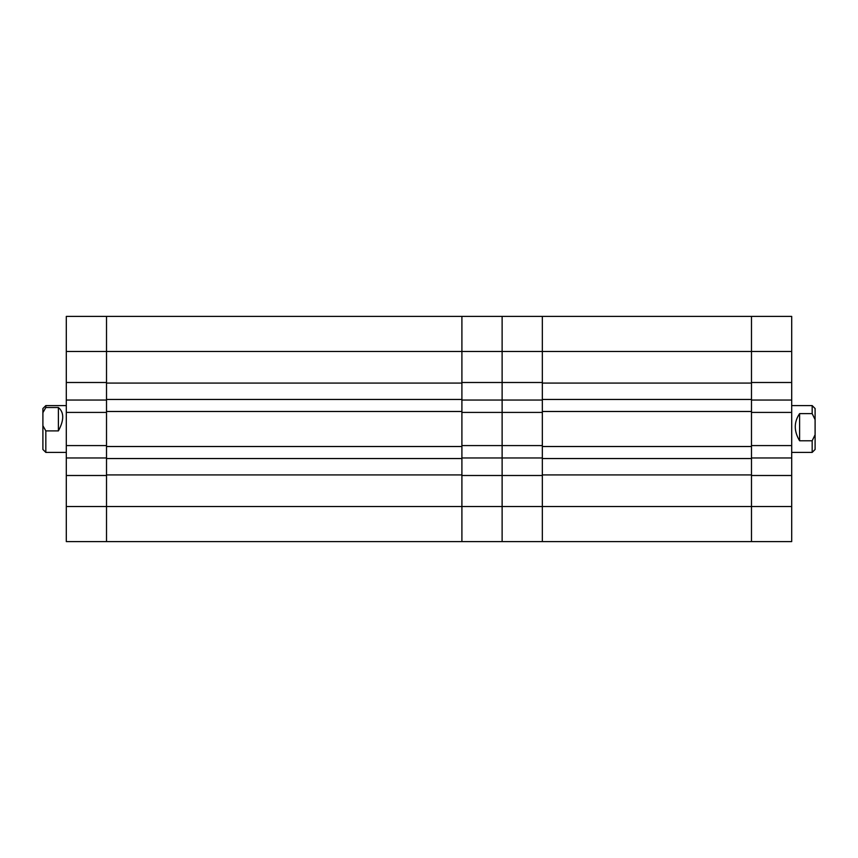 <?xml version="1.0" encoding="UTF-8"?>
<svg xmlns="http://www.w3.org/2000/svg" width="858" height="858" viewBox="0 0 858 858"><rect width="100%" height="100%" fill="white"/><g stroke="black" fill="none" stroke-linecap="round" stroke-linejoin="round"><path stroke-width="1.29" d="M791.698 506.51L791.698 475.504L751.479 475.504L751.479 541.612L751.479 506.51L791.698 506.51L791.698 541.612L502.123 541.612L502.123 457.957L542.342 457.957L542.342 400.043L502.123 400.043L502.123 382.496L461.904 382.496L461.904 316.387L461.904 351.49L106.521 351.49L106.521 316.387L106.521 382.496L66.302 382.496L66.302 316.387L502.123 316.387L502.123 351.49L542.342 351.49L542.342 411.486L751.479 411.486L751.479 351.49L542.342 351.49L542.342 382.496L502.123 382.496L502.123 316.387L542.342 316.387L542.342 351.49L542.342 316.387L751.479 316.387L751.479 351.49L751.479 316.387L791.698 316.387L791.698 351.49L751.479 351.49L751.479 382.496L791.698 382.496L791.698 351.49M791.698 382.496L791.698 400.043L751.479 400.043L751.479 412.408L791.698 412.408L791.698 400.043M791.698 475.504L791.698 412.408M791.698 445.592L751.479 445.592L751.479 457.957L791.698 457.957M751.479 445.592L751.479 412.408M751.479 446.514L751.479 458.547L542.342 458.547L542.342 446.514L751.479 446.514M751.479 474.924L542.342 474.924L542.342 541.612L542.342 506.51L751.479 506.51L751.479 458.547M542.342 474.924L542.342 458.547M751.479 399.453L542.342 399.453M751.479 383.076L542.342 383.076M542.342 412.408L502.123 412.408L502.123 400.043L461.904 400.043L461.904 412.408L502.123 412.408L502.123 445.592L542.342 445.592M461.904 458.547L106.521 458.547L106.521 446.514L461.904 446.514L461.904 506.51L542.342 506.51L542.342 475.504L502.123 475.504L502.123 351.49L461.904 351.49L461.904 411.486L106.521 411.486L106.521 351.49L66.302 351.49M815.1 408.526L815.1 449.474L812.172 452.402L812.172 440.776L799.602 440.776C793.832 431.177 793.832 422.125 799.602 413.62L812.172 413.62L812.172 405.598L815.1 408.526M812.172 413.62L815.1 419.637M815.1 434.759L812.172 440.776M799.602 413.62L799.602 440.776M66.302 457.957L66.302 445.592L106.521 445.592L106.521 457.957L66.302 457.957L66.302 506.51L106.521 506.51L106.521 541.612L66.302 541.612L66.302 506.51M66.302 412.408L66.302 400.043L106.521 400.043L106.521 412.408L66.302 412.408L66.302 445.592M66.302 382.496L66.302 400.043M106.521 412.408L106.521 445.592M66.302 475.504L106.521 475.504L106.521 506.51L461.904 506.51L461.904 541.612L106.521 541.612L106.521 458.547M461.904 399.453L106.521 399.453M461.904 474.924L106.521 474.924M461.904 383.076L106.521 383.076M502.123 457.957L502.123 445.592L461.904 445.592L461.904 457.957L502.123 457.957M502.123 506.51L502.123 475.504L461.904 475.504L461.904 541.612L502.123 541.612L502.123 506.51M461.904 412.408L461.904 445.592M45.828 452.402L42.9 449.474L42.9 408.526L45.828 405.598L45.828 407.507L58.398 407.507C64.168 412.333 64.168 420.13 58.398 430.898L45.828 430.898L45.828 452.402L66.302 452.402M45.828 430.898L42.9 425.718M42.9 412.687L45.828 407.507M58.398 430.898L58.398 407.507M791.698 452.402L812.172 452.402M791.698 405.598L812.172 405.598M66.302 405.598L45.828 405.598"/></g></svg>
